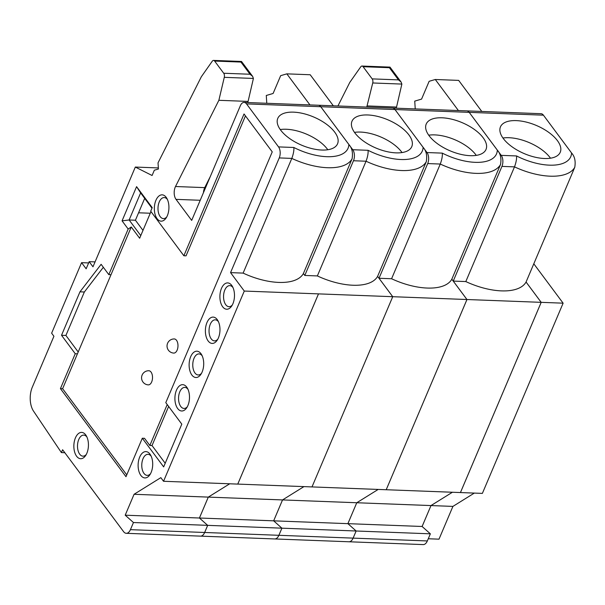 <?xml version="1.0" encoding="UTF-8"?>
<svg xmlns="http://www.w3.org/2000/svg" width="605" height="605" viewBox="0 0 605 605"><rect width="100%" height="100%" fill="white"/><g stroke="black" fill="none" stroke-linecap="round" stroke-linejoin="round"><path stroke-width="0.91" d="M429.089 135.709A32.481 15.322 -157 0 1 426.223 124.048A32.481 15.322 -157 0 1 462.107 122.633A32.481 15.322 -157 0 1 486.019 149.427A32.481 15.322 -157 0 1 460.42 154.26A32.481 15.322 -157 0 1 429.089 135.709M469.193 112.356L394.982 109.535A7.903 4.371 92.2 0 0 392.562 108.053A7.903 4.371 92.2 0 1 392.562 108.053L466.773 110.874A7.903 4.371 92.2 0 1 469.193 112.356L497.318 150.138C500.509 153.617 501.575 158.404 500.524 164.507A51.788 24.434 -157 0 1 440.274 164.046C441.884 159.682 442.558 156.045 442.293 153.125L426.994 152.543A7.903 4.371 92.2 0 1 427.705 163.569L379.017 278.27L392.736 296.7L311.998 486.919L237.757 484.091M394.982 109.535L426.994 152.543M158.359 167.933L135.323 167.063L152.089 175.495L154.328 170.217L158.427 169.014L158.034 162.851L201.336 76.752L212.272 61.196A3.509 1.944 92.2 0 1 213.565 60.409A3.509 1.944 92.2 0 1 214.639 61.067L223.706 73.243A3.509 1.944 92.2 0 1 224.281 77.334L218.866 100.301L175.511 186.514A8.78 4.855 -87.8 0 0 176.025 199.363L191.679 220.401L240.366 105.693A7.903 4.371 92.2 0 1 244.102 102.411L318.313 105.232A7.903 4.371 92.2 0 1 318.328 105.232A7.903 4.371 92.2 0 1 320.748 106.714L352.768 149.722A7.903 4.371 92.2 0 1 353.479 160.741L304.791 275.449L317.36 275.925A51.788 24.434 -157 0 0 377.603 276.387L392.728 296.7L466.954 299.52L451.829 279.207A51.788 24.434 -157 0 1 391.586 278.746L440.274 164.046L427.705 163.569M391.586 278.746L379.017 278.27M278.89 535.304A8.78 4.855 92.2 0 1 274.746 538.949A8.78 4.855 92.2 0 1 274.738 538.949L423.19 544.591A8.78 4.855 92.2 0 0 427.334 540.946L353.123 538.125A8.78 4.855 92.2 0 1 348.972 541.77A8.78 4.855 92.2 0 0 353.108 538.125L278.89 535.304L281.915 528.18L273.657 520.837L199.431 518.016L207.689 525.359L204.664 532.483A8.78 4.855 92.2 0 1 200.52 536.128A8.78 4.855 92.2 0 1 200.512 536.128L274.73 538.949A8.78 4.855 92.2 0 0 278.875 535.304L204.664 532.483M466.954 299.52L386.209 489.74L311.998 486.919L392.728 296.7L318.51 293.879L237.765 484.098L163.539 481.277L160.832 477.647L134.076 494.285L125.205 515.195L133.455 522.531L130.43 529.662A8.78 4.855 92.2 0 1 126.286 533.308A8.78 4.855 92.2 0 1 123.594 531.666L62.61 449.742L61.4 452.585L33.54 411.15A17.553 9.718 92.2 0 1 32.315 387.162L53.921 336.267L51.637 333.189L81.577 262.661L86.144 268.801L89.169 261.678L92.981 266.797L135.323 167.063M474.32 493.09L452.911 506.4L430.994 505.568L452.404 492.258L430.979 505.568L356.768 502.747L378.178 489.437L356.753 502.747L282.535 499.927L303.929 486.617L282.535 499.927L273.657 520.837L281.9 528.173L207.689 525.359M422.116 526.486L430.994 505.568L422.101 526.479L347.89 523.658L356.768 502.747L347.875 523.658L273.657 520.837L282.52 499.927L208.309 497.106L199.431 518.016L125.205 515.195M422.101 526.479L430.359 533.822L356.141 531.001L347.89 523.658L356.133 530.993L281.915 528.18M451.829 279.207L500.524 164.507M428.711 135.195A32.481 15.322 -157 0 1 476.271 155.379M337.93 105.973L349.796 82.393L360.731 66.837A3.509 1.944 92.2 0 1 362.024 66.051A3.509 1.944 92.2 0 1 363.098 66.709L372.166 78.884A3.509 1.944 92.2 0 1 372.74 82.976L366.759 107.07M363.098 66.709L389.401 67.707L389.983 67.11L401.062 81.97L401.864 84.08L396.547 107.055L367.326 105.943M389.401 67.707L398.468 79.883L401.062 81.97M396.547 107.055L395.98 108.182M458.408 110.556L435.282 79.497L429.134 81.304L421.572 99.114L414.735 101.118L415.242 108.915M481.784 111.441L458.666 80.389L435.282 79.497M503.315 138.53A32.481 15.322 -157 0 1 500.456 126.868A32.481 15.322 -157 0 1 536.34 125.454A32.481 15.322 -157 0 1 560.245 152.248A32.481 15.322 -157 0 1 534.654 157.081A32.481 15.322 -157 0 1 503.315 138.53M543.426 115.177L469.208 112.356A7.903 4.371 92.2 0 0 466.788 110.874A7.903 4.371 92.2 0 1 466.788 110.874L540.999 113.695A7.903 4.371 92.2 0 1 543.426 115.177L571.551 152.959C574.735 156.438 575.801 161.225 574.75 167.328A51.788 24.434 -157 0 1 514.5 166.867C516.11 162.503 516.791 158.865 516.526 155.946L501.227 155.364A7.903 4.371 92.2 0 1 501.938 166.39L453.243 281.091L466.969 299.52L386.217 489.732L460.443 492.553L541.18 302.341L466.969 299.52M469.208 112.356L501.227 155.364M541.18 302.341L526.063 282.028A51.788 24.434 -157 0 1 465.812 281.567L514.5 166.867L501.938 166.39M465.812 281.567L453.243 281.091M356.141 531.001L353.123 538.125M430.359 533.822L427.334 540.946M526.063 282.028L574.75 167.328M502.944 138.016A32.481 15.322 -157 0 1 550.497 158.2M356.133 530.993L353.108 538.125M309.949 104.915L286.83 73.855L280.675 75.663L273.112 93.472L266.283 95.477L266.782 103.273M333.325 105.799L310.206 74.748L286.83 73.855M133.455 522.531L207.674 525.352L199.416 518.016L208.294 497.106L229.703 483.796L208.309 497.106L134.076 494.285M111.002 274.723L108.809 274.64L128.162 229.038L131.262 226.988L111.002 274.723L62.617 388.712L60.424 388.629L125.984 476.695L142.311 438.224L163.66 466.901L181.803 424.15L165.793 402.643L272.242 151.87L244.034 113.982L183.859 255.756L150.698 211.205L152.21 207.644L136.579 186.65L140.625 192.912L129.137 219.986L140.768 235.61M245.456 115.88L186.045 255.839L183.859 255.756M62.617 388.712L126.755 474.872M168.629 406.454L152.029 445.56L149.843 445.477L144.504 438.307L142.311 438.224M152.029 445.56L165.203 463.256M103.342 267.297L84.352 291.996L79.966 291.829L61.521 335.283L75.239 353.721L60.424 388.629M84.352 291.996L65.907 335.45L61.521 335.283M77.432 353.804L75.239 353.721M65.907 335.45L78.204 351.981M108.809 274.64L101.126 264.317L79.966 291.829M149.843 445.477L167.214 404.548M187.316 406.772A10.535 5.831 92.2 0 1 183.988 408.443A10.535 5.831 92.2 0 1 179.05 402.627A10.535 5.831 92.2 0 1 179.814 391.775A10.535 5.831 92.2 0 1 184.79 387.397A10.535 5.831 92.2 0 1 187.981 389.317M201.533 373.285A10.535 5.831 92.2 0 1 198.206 374.964A10.535 5.831 92.2 0 1 193.26 369.141A10.535 5.831 92.2 0 1 194.031 358.289A10.535 5.831 92.2 0 1 199.007 353.91A10.535 5.831 92.2 0 1 202.191 355.831M217.792 339.201A10.535 5.831 92.2 0 1 214.465 340.872A10.535 5.831 92.2 0 1 209.527 335.057A10.535 5.831 92.2 0 1 210.298 324.204A10.535 5.831 92.2 0 1 215.267 319.826A10.535 5.831 92.2 0 1 218.458 321.747M166.753 216.93A10.535 5.831 92.2 0 1 163.426 218.609A10.535 5.831 92.2 0 1 158.487 212.786A10.535 5.831 92.2 0 1 159.251 201.941A10.535 5.831 92.2 0 1 164.227 197.555A10.535 5.831 92.2 0 1 167.411 199.484M232.312 305.003A10.535 5.831 92.2 0 1 228.985 306.682A10.535 5.831 92.2 0 1 224.047 300.859A10.535 5.831 92.2 0 1 224.81 290.007A10.535 5.831 92.2 0 1 229.787 285.628A10.535 5.831 92.2 0 1 232.97 287.549M86.265 454.484A10.535 5.831 92.2 0 1 82.938 456.162A10.535 5.831 92.2 0 1 78 450.339A10.535 5.831 92.2 0 1 78.763 439.495A10.535 5.831 92.2 0 1 83.74 435.108A10.535 5.831 92.2 0 1 86.931 437.037M148.316 384.871A7.071 3.91 -87.8 0 0 152.513 377.959A7.071 3.91 -87.8 0 0 148.853 370.744A7.071 7.071 0 0 0 142.969 382.035A7.071 7.071 0 0 0 148.316 384.871M151.984 208.173L140.625 192.912M144.693 198.372L135.422 220.228L129.137 219.986L122.066 220.848L136.579 186.65M135.422 220.228L142.984 230.392M280.629 130.067A32.481 15.322 -157 0 1 277.763 118.406A32.481 15.322 -157 0 1 313.647 116.992A32.481 15.322 -157 0 1 337.56 143.786A32.481 15.322 -157 0 1 311.968 148.618A32.481 15.322 -157 0 1 280.629 130.067M318.313 105.232A7.903 4.371 92.2 0 1 320.733 106.714L348.858 144.497C352.049 147.975 353.116 152.762 352.065 158.865A51.788 24.434 -157 0 1 291.814 158.404C293.425 154.041 294.098 150.403 293.841 147.484L278.542 146.902A7.903 4.371 92.2 0 1 279.245 157.92L230.558 272.628L244.284 291.058L163.539 481.277M244.102 102.411A7.903 4.371 92.2 0 1 246.522 103.894L278.542 146.902M304.791 275.449L303.377 273.566A51.788 24.434 -157 0 1 243.127 273.105L291.814 158.404L279.245 157.92M243.127 273.105L230.558 272.628M88.64 262.933L81.577 262.661M95.061 261.904L89.169 261.678M207.893 182.203L207.47 182.188M244.284 291.058L318.495 293.879L237.75 484.098M303.377 273.566L352.065 158.865M280.259 129.553A32.481 15.322 -157 0 1 327.812 149.737M214.639 61.067L240.941 62.065L241.524 61.468L252.603 76.328L253.404 78.438L248.095 101.413L218.866 100.301M240.941 62.065L250.009 74.241L252.603 76.328M248.095 101.413L247.528 102.54M210.23 176.698L204.74 187.626A8.78 4.855 -87.8 0 0 203.439 192.7M354.863 132.888A32.481 15.322 -157 0 1 351.997 121.227A32.481 15.322 -157 0 1 387.881 119.813A32.481 15.322 -157 0 1 411.786 146.607A32.481 15.322 -157 0 1 386.194 151.439A32.481 15.322 -157 0 1 354.863 132.888M354.485 132.374A32.481 15.322 -157 0 1 402.038 152.558M318.328 105.232L392.547 108.053A7.903 4.371 92.2 0 1 394.967 109.535L423.092 147.317C426.275 150.796 427.342 155.583 426.291 161.686A51.788 24.434 -157 0 1 366.048 161.225C367.659 156.861 368.332 153.224 368.067 150.305L352.768 149.722M317.36 275.925L366.048 161.225L353.479 160.741M377.603 276.387L426.291 161.686M64.833 452.721L61.4 452.585M138.575 212.794L150.267 213.232M207.674 525.352L204.649 532.483A8.78 4.855 92.2 0 1 200.505 536.128L126.286 533.308M150.97 211.576L139.649 238.249L131.262 226.988M173.779 353.078A7.071 3.91 -87.8 0 0 177.719 348.268A7.071 3.91 -87.8 0 0 176.501 340.275A7.071 3.91 -87.8 0 0 174.316 338.951A7.071 7.071 0 0 0 167.04 345.75A7.071 7.071 0 0 0 173.779 353.078M128.162 229.038L122.066 220.848M86.863 453.236A13.166 7.283 92.2 0 1 85.615 455.573A13.166 7.283 92.2 0 1 75.549 454.476A13.166 7.283 92.2 0 1 76.245 436.235A13.166 7.283 92.2 0 1 86.356 435.902A13.166 7.283 92.2 0 1 86.863 453.236M151.129 472.445A13.166 7.283 92.2 0 1 149.874 474.781A13.166 7.283 92.2 0 1 139.815 473.685A13.166 7.283 92.2 0 1 140.511 455.444A13.166 7.283 92.2 0 1 150.622 455.111A13.166 7.283 92.2 0 1 151.129 472.445M187.913 405.516A13.166 7.283 92.2 0 1 186.665 407.853A13.166 7.283 92.2 0 1 176.607 406.757A13.166 7.283 92.2 0 1 177.295 388.516A13.166 7.283 92.2 0 1 187.414 388.183A13.166 7.283 92.2 0 1 187.913 405.516M202.13 372.03A13.166 7.283 92.2 0 1 200.875 374.366A13.166 7.283 92.2 0 1 190.817 373.27A13.166 7.283 92.2 0 1 191.513 355.029A13.166 7.283 92.2 0 1 201.624 354.704A13.166 7.283 92.2 0 1 202.13 372.03M218.397 337.945A13.166 7.283 92.2 0 1 217.142 340.282A13.166 7.283 92.2 0 1 207.084 339.186A13.166 7.283 92.2 0 1 207.772 320.945A13.166 7.283 92.2 0 1 217.891 320.62A13.166 7.283 92.2 0 1 218.397 337.945M232.91 303.748A13.166 7.283 92.2 0 1 231.654 306.085A13.166 7.283 92.2 0 1 221.596 304.988A13.166 7.283 92.2 0 1 222.292 286.747A13.166 7.283 92.2 0 1 232.403 286.422A13.166 7.283 92.2 0 1 232.91 303.748M167.351 215.682A13.166 7.283 92.2 0 1 166.095 218.019A13.166 7.283 92.2 0 1 156.037 216.923A13.166 7.283 92.2 0 1 156.733 198.682A13.166 7.283 92.2 0 1 166.844 198.349A13.166 7.283 92.2 0 1 167.351 215.682M150.532 473.692A10.535 5.831 92.2 0 1 147.204 475.371A10.535 5.831 92.2 0 1 142.266 469.548A10.535 5.831 92.2 0 1 143.03 458.703A10.535 5.831 92.2 0 1 148.006 454.317A10.535 5.831 92.2 0 1 151.197 456.246M281.9 528.173L278.875 535.304M452.911 506.4L439.003 539.168L428.257 538.76M526.07 282.021L541.195 302.341L460.45 492.561L482.374 493.393L563.119 303.173L541.195 302.341M533.799 263.795L563.119 303.173M497.318 150.138A43.893 20.706 -157 0 1 442.293 153.125M398.468 79.883L372.166 78.884M401.864 84.08L372.74 82.976M571.551 152.959A43.893 20.706 -157 0 1 516.526 155.946M320.733 106.714L246.522 103.894M348.858 144.497A43.893 20.706 -157 0 1 293.841 147.484M200.225 200.278L176.025 199.363M250.009 74.241L223.706 73.243M253.404 78.438L224.281 77.334M204.74 187.626L175.511 186.514M394.967 109.535L320.748 106.714M423.092 147.317A43.893 20.706 -157 0 1 368.067 150.305M204.649 532.483L130.43 529.662M362.024 66.051L389.983 67.11M213.565 60.409L241.524 61.468"/></g></svg>
